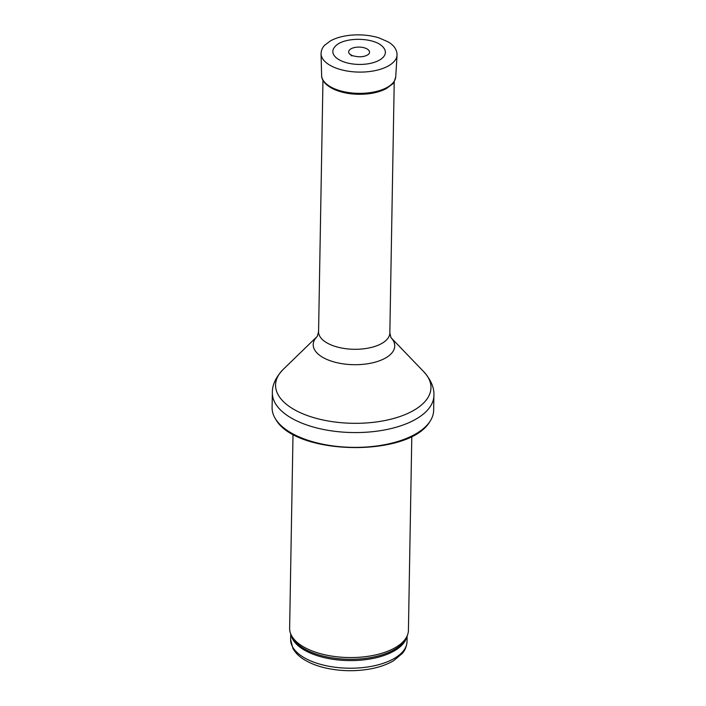 <?xml version="1.0" encoding="UTF-8"?>
<svg xmlns="http://www.w3.org/2000/svg" width="706" height="706" viewBox="0 0 706 706"><rect width="100%" height="100%" fill="white"/><g stroke="black" fill="none" stroke-linecap="round" stroke-linejoin="round"><path stroke-width="1.06" d="M411.801 436.326L408.421 630.317A59.401 28.258 -179 0 1 407.159 635.859A59.401 28.258 -179 0 1 348.535 657.542A59.401 28.258 -179 0 1 290.695 633.829A59.401 28.258 -179 0 1 289.628 628.243L293.016 434.252M433.643 410.336A80.784 38.433 -179 0 1 429.742 421.773A80.784 38.433 -179 0 1 352.197 447.357A80.784 38.433 -179 0 1 275.596 419.082A80.784 38.433 -179 0 1 272.092 407.512L272.357 392.704A80.784 38.433 -179 0 0 352.462 432.549A80.784 38.433 -179 0 0 433.908 395.528L433.643 410.336M368.594 54.256A10.44 4.968 1 0 0 359.186 47.09A10.44 4.968 1 0 0 349.541 53.921L352.012 55.518C359.01 57.557 364.534 57.133 368.594 54.256M341.272 60.866A26.263 12.496 1 0 0 342.031 61.201A26.263 12.496 1 0 0 374.445 62.287A26.263 12.496 1 0 0 383.455 47.576C375.574 37.021 343.16 36.456 334.918 46.728A26.263 12.496 1 0 0 341.272 60.866M290.625 639.495L292.937 648.514C295.223 652.6 298.762 656.165 303.536 659.219C309.775 663.199 317.435 666.19 326.499 668.194C341.289 671.318 356.08 671.53 370.888 668.82C379.863 667.099 387.479 664.364 393.727 660.622L402.305 653.438C403.108 652.459 406.515 648.805 407.035 641.525A58.219 27.693 -179 0 1 348.349 668.203A58.219 27.693 -179 0 1 290.625 639.495L290.722 633.891M406.859 636.547A58.219 27.693 -179 0 1 348.482 660.578A58.219 27.693 -179 0 1 290.978 634.526M407.159 635.859L406.241 637.942A58.501 27.834 -179 0 1 348.499 659.289A58.501 27.834 -179 0 1 291.543 635.938L290.695 633.829M283.327 369.273L317.188 336.444A40.772 19.397 -179 0 0 353.644 364.693A40.772 19.397 -179 0 0 391.062 337.742L423.759 371.727A77.713 36.968 -179 0 1 352.621 423.3A77.713 36.968 -179 0 1 283.327 369.273C275.825 377.172 272.163 384.982 272.357 392.704M390.965 337.636L389.844 332.95A35.644 16.953 -179 0 1 353.909 349.285A35.644 16.953 -179 0 1 318.574 331.705L317.285 336.356M333.258 66.938A38.018 18.091 -179 0 1 321.053 53.718C321.318 48.202 324.328 45.625 324.672 45.219L330.558 40.816C335.765 38 342.154 36.156 349.726 35.3C360.095 34.232 369.856 35.097 378.998 37.886L388.062 41.848C394.01 45.272 397.01 49.676 397.063 55.042A38.018 18.091 -179 0 1 373.792 70.882A38.018 18.091 -179 0 1 333.258 66.938M397.063 55.042L395.739 76.733A37.074 17.641 -179 0 1 373.086 92.168A37.074 17.641 -179 0 1 333.585 88.365A37.074 17.641 -179 0 1 333.523 88.338A37.074 17.641 -179 0 1 321.618 75.445L321.053 53.718M351.032 55.492L351.985 55.88A11.905 5.666 -179 0 1 351.032 55.492M407.035 641.525L407.133 635.921M429.742 421.773C408.739 457.567 295.337 455.582 275.596 419.082M423.759 371.727C430.978 379.881 434.358 387.815 433.908 395.528M389.844 332.95L394.239 81.199M318.574 331.705L322.969 79.954M395.739 76.733C394.495 81.34 393.295 83.855 392.13 84.279L386.553 88.444C381.531 91.18 375.363 92.98 368.055 93.836C355.4 95.107 344.096 93.633 334.15 89.415C323.533 84.358 321.442 78.542 321.618 75.445"/></g></svg>
